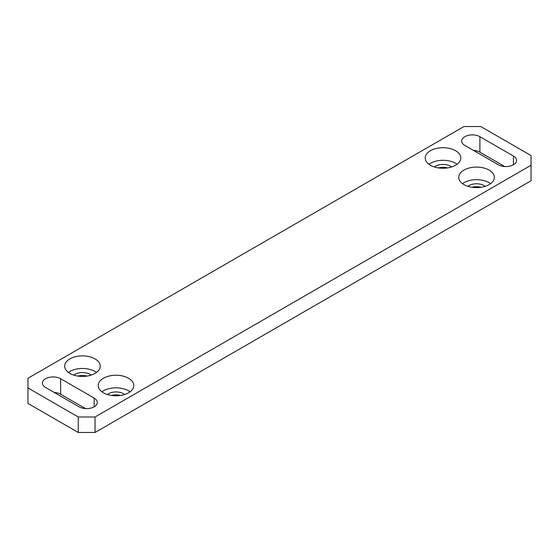 <?xml version="1.0" encoding="UTF-8"?>
<svg xmlns="http://www.w3.org/2000/svg" width="559" height="559" viewBox="0 0 559 559"><rect width="100%" height="100%" fill="white"/><g stroke="black" fill="none" stroke-linecap="round" stroke-linejoin="round"><path stroke-width="0.84" d="M471.978 187.279A10.67 6.163 180 0 1 481.117 187.279M467.904 186.329A10.67 6.163 180 0 1 484.094 185.581A10.67 6.163 180 0 1 485.191 186.329M438.438 167.917A10.67 6.163 180 0 1 447.577 167.917M434.364 166.966A10.67 6.163 180 0 1 450.554 166.219A10.67 6.163 180 0 1 451.651 166.966M111.423 395.444A10.67 6.163 180 0 1 120.562 395.444M107.349 394.493A10.67 6.163 180 0 1 123.539 393.746A10.67 6.163 180 0 1 124.636 394.493M77.883 376.081A10.67 6.163 180 0 1 87.022 376.081M73.809 375.131A10.67 6.163 180 0 1 89.999 374.383A10.67 6.163 180 0 1 91.096 375.131M490.606 183.645A17.79 10.272 0 0 0 489.125 182.681A17.79 10.272 0 0 0 462.489 183.645M463.97 184.617A17.79 10.272 180 0 1 458.757 177.357A17.79 10.272 180 0 1 469.742 167.868A17.79 10.272 180 0 1 489.125 170.09A17.79 10.272 180 0 1 494.338 177.357A17.79 10.272 180 0 1 483.353 186.839A17.79 10.272 180 0 1 463.97 184.617M457.066 164.283A17.79 10.272 0 0 0 455.585 163.312A17.79 10.272 0 0 0 428.949 164.283M430.43 165.254A17.79 10.272 180 0 1 425.217 157.987A17.79 10.272 180 0 1 436.202 148.505A17.79 10.272 180 0 1 455.585 150.727A17.79 10.272 180 0 1 460.798 157.987A17.79 10.272 180 0 1 449.813 167.476A17.79 10.272 180 0 1 430.43 165.254M130.051 391.81A17.79 10.272 0 0 0 128.57 390.846A17.79 10.272 0 0 0 101.934 391.81M103.415 392.781A17.79 10.272 180 0 1 98.202 385.521A17.79 10.272 180 0 1 109.187 376.032A17.79 10.272 180 0 1 128.57 378.254A17.79 10.272 180 0 1 133.783 385.521A17.79 10.272 180 0 1 122.798 395.003A17.79 10.272 180 0 1 103.415 392.781M96.511 372.448A17.79 10.272 0 0 0 95.03 371.476A17.79 10.272 0 0 0 68.394 372.448M69.875 373.419A17.79 10.272 180 0 1 64.662 366.152A17.79 10.272 180 0 1 75.647 356.67A17.79 10.272 180 0 1 95.03 358.892A17.79 10.272 180 0 1 100.243 366.152A17.79 10.272 180 0 1 89.258 375.641A17.79 10.272 180 0 1 69.875 373.419M95.03 432.477L531.05 180.746L531.05 165.254L95.03 416.986L95.03 432.477L78.26 432.477L27.95 403.43L27.95 378.254L463.97 126.523L480.74 126.523L531.05 155.57L531.05 165.254M473.48 150.413A10.67 6.163 180 0 1 479.901 152.181L504.77 166.54M54.23 392.46A10.67 6.163 180 0 1 60.651 394.235L85.52 408.587M95.03 416.986L78.26 416.986L78.26 432.477M78.26 416.986L27.95 387.939M513.441 156.052A10.67 6.163 180 0 1 516.565 160.412A10.67 6.163 180 0 1 509.976 166.1A10.67 6.163 180 0 1 498.349 164.765L464.809 145.403A10.67 6.163 180 0 1 461.685 141.05A10.67 6.163 180 0 1 468.274 135.355A10.67 6.163 180 0 1 479.901 136.689L513.441 156.052L513.441 164.765M45.559 387.457A10.67 6.163 180 0 1 42.435 383.097A10.67 6.163 180 0 1 49.024 377.409A10.67 6.163 180 0 1 60.651 378.743L94.192 398.106A10.67 6.163 180 0 1 97.315 402.459A10.67 6.163 180 0 1 90.726 408.154A10.67 6.163 180 0 1 79.099 406.819L45.559 387.457M479.901 152.181L479.901 136.689M60.651 378.743L60.651 394.235M94.192 406.819L94.192 398.106"/></g></svg>
